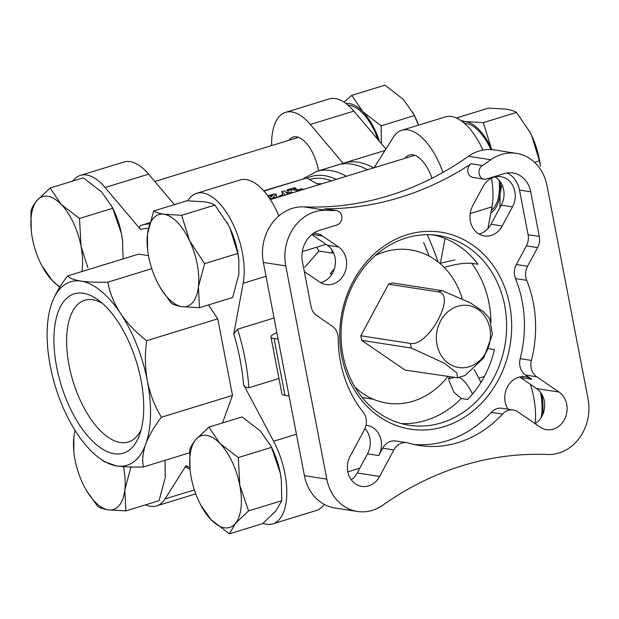 <?xml version="1.0" encoding="UTF-8"?>
<svg xmlns="http://www.w3.org/2000/svg" width="619" height="619" viewBox="0 0 619 619"><rect width="100%" height="100%" fill="white"/><g stroke="black" fill="none" stroke-linecap="round" stroke-linejoin="round"><path stroke-width="0.93" d="M490.867 212.712A47.988 22.679 -107.1 0 0 500.075 194.126A47.988 22.679 -107.1 0 0 500.245 181.731M499.966 207.589L500.075 194.126L501.877 184.477M491.966 149.643A47.988 22.679 -107.1 0 0 491.176 147.926A47.988 22.679 -107.1 0 0 465.705 121.579A47.988 22.679 -107.1 0 0 462.3 121.517M491.176 147.926L483.331 122.632L465.705 121.579L461.047 120.612M379.54 141.457A47.988 22.679 -107.1 0 0 362.835 111.691A47.988 22.679 -107.1 0 0 346.098 103.566M381.312 143.562L381.149 125.796L362.835 111.691L351.739 95.372L344.071 102.143M542.731 414.598A47.988 22.679 -107.1 0 0 541.718 394.086M181.677 215.304L189.522 240.59L204.595 263.663L198.42 286.79L199.473 307.705L232.682 297.499L238.849 274.372L238.872 260.15L237.797 253.465L229.951 228.171L228.256 224.782L214.886 205.098C212.634 203.69 209.16 202.599 204.479 201.825L186.853 200.773L153.651 210.971C155.903 212.379 159.369 213.47 164.05 214.244L181.677 215.304L214.886 205.098M238.88 260.15L238.733 258.85A47.988 22.679 -107.1 0 0 229.951 228.171A47.988 22.679 -107.1 0 0 228.287 224.836A47.988 22.679 -107.1 0 0 226.964 222.43M122.694 242.439A47.988 22.679 -107.1 0 0 122.539 240.899A47.988 22.679 -107.1 0 0 121.456 233.827A47.988 22.679 -107.1 0 0 112.085 206.885L101.609 191.944L83.294 177.839L50.093 188.037L61.188 204.363L79.503 218.461L112.704 208.263L111.188 205.175M123.111 258.897L122.554 241.124L121.456 233.827L112.704 208.263M130.98 466.865L124.806 489.993L125.858 510.899L159.068 500.694L165.234 477.566L165.118 462.045A47.988 22.679 -107.1 0 0 164.917 460.358M238.284 457.557L239.808 485.342L248.559 510.907L235.375 523.473L229.417 533.826L262.626 523.628L275.803 511.054L281.761 500.701L281.343 480.212L280.237 472.924A47.988 22.679 -107.1 0 0 270.867 445.974L260.398 431.033L242.075 416.935L208.874 427.133L219.969 443.452L238.284 457.557L271.493 447.359L269.969 444.272M281.475 481.536A47.988 22.679 -107.1 0 0 281.32 479.996A47.988 22.679 -107.1 0 0 280.237 472.924L271.493 447.359M541.184 417.523A46.139 21.804 -107.1 0 0 540.472 392.253M377.992 139.631A46.139 21.804 -107.1 0 0 348.18 105.261M491.316 210.29A46.139 21.804 -107.1 0 0 499.2 180.4M490.944 149.566A46.139 21.804 -107.1 0 0 464.374 123.212M287.943 194.227L284.322 190.799L281.838 191.565L282.38 194.405L283.603 195.558M331.42 180.872A123.583 58.403 -107.1 0 0 309.446 179.525L317.083 183.75L322.058 183.75M309.446 179.525L306.529 177.978L263.934 191.062M302.722 189.685L302.815 189.12L300.648 188.787L300.47 189.84L293.321 188.733L295.665 188.014L294.149 187.781L286.937 189.994L287.487 192.842L293.135 192.633M276.469 197.415L276.283 194.234L274.186 193.909L267.795 195.875M530.46 384.368A57.219 27.035 72.9 0 1 535.172 423.69A20.303 17.44 98.8 0 0 544.674 406.165A20.303 17.44 98.8 0 0 536.611 388.585L520.517 377.559A20.303 17.44 98.8 0 0 519.62 376.986M271.617 145.597A57.219 27.035 72.9 0 1 285.622 112.333L329.161 98.955A57.219 27.035 72.9 0 1 353.875 111.095L385.923 149.024M374.108 167.757L393.336 137.286A57.219 27.035 72.9 0 1 401.824 130.284L445.355 116.906A57.219 27.035 72.9 0 1 482.913 150.077M491.494 178.202A57.219 27.035 72.9 0 1 491.958 206.854L487.911 228.62M222.515 422.939L232.496 395.394L217.749 318.847L208.51 304.927M148.475 255.632L138.664 254.115L67.587 275.95C69.785 278.264 74.272 279.981 81.035 281.103C88.146 282.132 97.067 282.481 107.807 282.163C109.772 292.888 114.028 303.325 120.573 313.469C127.437 323.528 136.134 332.596 146.672 340.69C144.776 354.308 145.008 367.748 147.376 381.01C150.084 394.195 154.758 406.265 161.412 417.237C154.232 426.545 149.009 435.521 145.736 444.148C142.788 452.682 141.999 460.296 143.391 466.966C132.659 467.283 123.738 466.927 116.62 465.906L104.332 461.735L99.373 458.091A95.976 45.357 -107.1 0 0 116.62 465.906A95.976 45.357 -107.1 0 0 145.736 444.148A95.976 45.357 -107.1 0 0 147.376 381.01A95.976 45.357 -107.1 0 0 120.573 313.469A95.976 45.357 -107.1 0 0 81.035 281.103A95.976 45.357 -107.1 0 0 51.911 302.869C55.176 294.234 60.399 285.258 67.587 275.95M187.812 200.773L188.083 200.339A57.219 27.035 72.9 0 1 196.579 193.329A57.219 27.035 72.9 0 1 231.46 220.968A57.219 27.035 72.9 0 1 243.174 283.285L233.765 333.865L237.564 329.207L274.055 317.996M72.794 181.065A57.219 27.035 72.9 0 1 80.377 175.386A57.219 27.035 72.9 0 1 105.091 187.518L140.498 229.425C139.074 227.761 139.244 226.422 141.016 225.401L141.743 225.169A129.201 61.049 -107.1 0 0 141.016 225.401M190.025 469.318L185.955 467.244L186.002 465.712L165.056 498.906A57.219 27.035 72.9 0 1 156.568 505.916A57.219 27.035 72.9 0 1 145.535 504.856M278.96 378.503L248.838 387.757C246.47 387.881 244.706 386.813 243.53 384.561L273.59 441.239A57.219 27.035 72.9 0 1 272.762 523.867A57.219 27.035 72.9 0 1 263.005 523.318M263.733 190.83L306.529 177.978M373.644 167.896A129.201 61.049 -107.1 0 0 343.878 163.068A129.201 61.049 -107.1 0 0 343.158 163.3A129.201 61.049 -107.1 0 0 340.821 164.197M331.637 249.511L332.333 253.101A77.522 66.597 -81.2 0 1 333.37 252.475M332.333 253.101L318.947 251.035L304.834 267.176M334.376 268.832A77.522 66.597 -81.2 0 0 330.283 273.745L332.032 274.016M375.377 255.469A77.522 66.597 -81.2 0 1 424.332 253.813A77.522 66.597 -81.2 0 1 444.194 267.416A77.522 66.597 -81.2 0 1 462.114 298.288M527.566 266.247A14.763 12.682 98.8 0 0 526.707 280.322A114.43 98.305 -81.2 0 1 531.388 360.405A14.763 12.682 98.8 0 0 536.719 376.77L559.019 392.044A20.303 17.44 98.8 0 1 565.898 416.092A20.303 17.44 98.8 0 1 546.492 429.648A20.303 17.44 98.8 0 1 540.155 427.118L517.848 411.844A14.763 12.682 98.8 0 0 513.244 410.002A14.763 12.682 98.8 0 0 502.527 414.065A114.43 98.305 -81.2 0 1 419.434 445.502A114.43 98.305 -81.2 0 1 408.316 443.003A14.763 12.682 98.8 0 0 406.876 442.686A14.763 12.682 98.8 0 0 393.893 449.928L379.633 476.437A20.303 17.44 98.8 0 1 361.775 486.395A20.303 17.44 98.8 0 1 350.122 456.218L364.382 429.71A14.763 12.682 98.8 0 0 363.16 412.084A114.43 98.305 -81.2 0 1 338.198 338.229A14.763 12.682 98.8 0 0 332.318 326.228L316.634 315.481A14.763 12.682 98.8 0 1 311.055 306.552L302.459 261.922A25.843 22.199 98.8 0 1 319.435 230.361L336.883 224.999A7.382 6.345 98.8 0 0 341.881 217.408A7.382 6.345 98.8 0 0 336.643 210.599A7.382 6.345 98.8 0 0 335.823 210.53A332.225 285.398 98.8 0 1 326.205 210.321A44.297 38.053 -81.2 0 0 285.761 265.915L326.824 479.152A44.297 38.053 -81.2 0 0 357.38 511.464A44.297 38.053 -81.2 0 0 382.968 505.073A332.225 285.398 98.8 0 1 547.606 454.501A44.297 38.053 -81.2 0 0 588.05 398.907L546.987 185.669A44.297 38.053 -81.2 0 0 516.432 153.357A44.297 38.053 -81.2 0 0 490.844 159.741A332.225 285.398 98.8 0 1 482.387 165.505A7.382 6.345 98.8 0 0 479.036 173.312A7.382 6.345 98.8 0 0 484.205 179.162A7.382 6.345 98.8 0 0 486.704 178.976L504.145 173.614A25.843 22.199 98.8 0 1 512.88 172.956A25.843 22.199 98.8 0 1 530.707 191.805L539.296 236.435A14.763 12.682 98.8 0 1 537.594 247.608L527.566 266.247L516.362 264.522A14.763 12.682 98.8 0 0 515.503 278.589A114.43 98.305 -81.2 0 1 520.184 358.672A14.763 12.682 98.8 0 0 525.508 375.037L536.719 376.77M513.244 410.002L502.04 408.277A14.763 12.682 98.8 0 0 491.316 412.331A114.43 98.305 -81.2 0 1 413.863 444.45M362.239 397.53L373.288 399.24A77.522 66.597 -81.2 0 1 355.027 387.2M488.755 348.683L494.442 349.557A95.976 82.451 98.8 0 1 467.6 399.456L461.256 398.474L454.067 392.415L448.86 380.314M431.497 234.81L436.031 235.514A95.976 82.451 98.8 0 1 478.015 264.267L471.663 263.284C463.995 262.858 454.841 264.236 444.194 267.416M454.926 259.895L439.861 263.4M516.432 153.357L494.024 149.891A44.297 38.053 98.8 0 0 468.436 156.282A332.225 285.398 98.8 0 1 303.797 206.854A44.297 38.053 98.8 0 0 263.354 262.456L304.416 475.694A44.297 38.053 98.8 0 0 334.972 508.006L357.38 511.464M478.913 234.005A20.303 17.44 98.8 0 0 490.999 224.271L501.289 205.137A20.303 17.44 98.8 0 0 495.061 176.918M320.588 282.643A20.303 17.44 98.8 0 0 335.049 266.062A20.303 17.44 98.8 0 0 327.35 245.263L311.752 234.578M351.313 479.841A20.303 17.44 98.8 0 0 357.225 472.97L367.516 453.843A20.303 17.44 98.8 0 0 364.939 428.565M276.879 332.682A22.145 4.356 -10.9 0 0 270.96 336.991A22.145 4.356 -10.9 0 0 274.055 338.531L278.124 339.158M270.96 336.991L281.916 393.854A22.145 4.356 -10.9 0 0 285.003 395.394L289.081 396.021M429.06 256.065A129.201 61.049 -107.1 0 0 423.628 242.54M367.423 169.807A129.201 61.049 -107.1 0 0 337.657 164.979L316.642 171.44A129.201 61.049 -107.1 0 1 346.408 176.268M316.665 247.19A120.341 56.863 72.9 0 1 318.947 251.035M438.012 261.899A129.201 61.049 -107.1 0 0 427.296 234.934M336.643 210.599L325.439 208.866A7.382 6.345 98.8 0 0 324.619 208.804A332.225 285.398 98.8 0 0 471.183 163.78A7.382 6.345 98.8 0 0 467.832 171.587A7.382 6.345 98.8 0 0 473.001 177.436L484.205 179.162M520.517 377.559L531.721 379.292A20.303 17.44 98.8 0 0 525.384 376.762A20.303 17.44 98.8 0 0 507.534 386.72A20.303 17.44 98.8 0 0 507.944 409.19M531.721 379.292L525.508 375.037M516.362 264.522L526.39 245.875A14.763 12.682 98.8 0 0 528.092 234.702L519.503 190.079A25.843 22.199 98.8 0 0 507.147 172.941M367.516 453.843L378.72 455.569A20.303 17.44 98.8 0 0 367.059 425.4A20.303 17.44 98.8 0 0 366.007 425.276M378.72 455.569L382.689 448.195L393.893 449.928M406.876 442.686L395.673 440.952A14.763 12.682 98.8 0 0 382.689 448.195M502.202 225.997L512.493 206.87A20.303 17.44 98.8 0 0 500.833 176.694A20.303 17.44 98.8 0 0 482.975 186.652L472.692 205.787A20.303 17.44 98.8 0 0 484.344 235.955A20.303 17.44 98.8 0 0 502.202 225.997L490.999 224.271M304.308 271.532L319.69 282.063A20.303 17.44 98.8 0 0 326.02 284.593A20.303 17.44 98.8 0 0 345.425 271.037A20.303 17.44 98.8 0 0 338.554 246.996L322.453 235.971A20.303 17.44 98.8 0 0 316.123 233.44A20.303 17.44 98.8 0 0 313.477 233.27M341.742 356.474A99.667 85.623 -81.2 0 1 451.684 234.678A99.667 85.623 -81.2 0 1 483.687 400.88A99.667 85.623 -81.2 0 1 341.742 356.474M342.98 355.229A95.976 82.451 -81.2 0 1 438.484 235.537A95.976 82.451 -81.2 0 1 505.321 342.98A95.976 82.451 -81.2 0 1 409.182 425.245A95.976 82.451 -81.2 0 1 342.98 355.229M411.349 348.033L361.682 340.365L405.074 370.085L457.673 377.791L456.737 372.855L444.295 363.198L411.349 348.033A44.669 38.37 -81.2 0 1 410.854 345.758A44.669 38.37 -81.2 0 1 410.467 343.452C428.441 346.926 456.892 294.056 438.213 291.874L388.539 284.198A44.669 38.37 -81.2 0 1 392.547 282.968L442.221 290.644L470.316 302.815L483.393 311.659L489.66 318.39L492.438 334.275L483.702 357.921L465.171 375.393M361.682 340.365A44.669 38.37 -81.2 0 1 360.8 335.777L388.539 284.198M80.377 175.386L123.916 162.008A57.219 27.035 72.9 0 1 148.63 174.14L174.372 204.603M324.209 504.361A57.219 27.035 72.9 0 1 316.301 510.489L272.762 523.867M196.579 193.329L240.11 179.959A57.219 27.035 72.9 0 1 278.875 215.923M285.622 112.333A57.219 27.035 72.9 0 1 310.336 124.465L343.158 163.3M288.965 140.265A31.376 14.825 72.9 0 1 293.213 137.031A31.376 14.825 72.9 0 1 296.609 136.814A31.376 14.825 72.9 0 1 318.545 170.852M474.146 369.35L478.835 378.186A57.219 27.035 72.9 0 1 480.955 382.418M459.399 377.397A31.376 14.825 72.9 0 1 472.483 394.086M448.404 378.534A31.376 14.825 72.9 0 1 450.09 377.041M445.022 238.477L440.411 263.307M405.159 158.216A31.376 14.825 72.9 0 1 409.407 154.982A31.376 14.825 72.9 0 1 412.803 154.765A31.376 14.825 72.9 0 1 432.023 178.249M401.824 130.284A57.219 27.035 72.9 0 1 442.949 172.415M232.496 395.394L161.412 417.237M189.607 452.775L143.391 466.966M217.749 318.847L146.672 340.69M151.763 268.661L107.807 282.163M51.787 303.209L51.911 302.869A95.976 45.357 -107.1 0 0 51.787 303.209A95.976 45.357 -107.1 0 0 50.271 366.007A95.976 45.357 -107.1 0 0 77.073 433.54A95.976 45.357 -107.1 0 0 99.373 458.091M56.669 366.997A83.333 39.376 72.9 0 1 98.351 300.068A83.333 39.376 72.9 0 1 139.67 434.546A83.333 39.376 72.9 0 1 97.098 445.247A83.333 39.376 72.9 0 1 56.669 366.997M295.665 188.014L295.882 189.128M286.937 189.994L288.454 190.234L289.003 193.074M288.454 190.234L290.798 189.507L291.348 192.354M290.798 189.507L299.116 190.791M302.815 189.12L302.915 189.631M281.838 191.565L285.46 194.993M268.213 196.447L273.049 194.962L270.271 197.531A6.422 1.261 -10.9 0 0 270.046 197.964A6.422 1.261 -10.9 0 0 274.704 198.297M282.512 195.898A6.422 1.261 -10.9 0 0 282.666 195.534A6.422 1.261 -10.9 0 0 281.769 195.086L279.239 195.859L279.362 196.502M276.283 194.234L273.111 197.167A3.428 0.673 -10.9 0 0 272.994 197.391A3.428 0.673 -10.9 0 0 276.484 197.407A3.428 0.673 -10.9 0 0 279.718 196.099A3.428 0.673 -10.9 0 0 279.239 195.859M141.171 429.617A74.141 35.035 72.9 0 1 128.899 441.819A74.141 35.035 72.9 0 1 69.057 365.334A74.141 35.035 72.9 0 1 85.36 300.091A74.141 35.035 72.9 0 1 102.367 303.302M410.467 343.452L360.8 335.777M436.991 344.628A31.376 26.957 -81.2 0 1 471.601 306.281A31.376 26.957 -81.2 0 1 481.675 358.61A31.376 26.957 -81.2 0 1 436.991 344.628M229.417 533.826L211.102 519.728L200.626 504.787A47.988 22.679 -107.1 0 0 211.102 519.728A47.988 22.679 -107.1 0 0 235.375 523.473A47.988 22.679 -107.1 0 0 239.808 485.342A47.988 22.679 -107.1 0 0 219.969 443.452A47.988 22.679 -107.1 0 0 195.689 439.707L208.874 427.133M190.01 469.117L189.731 450.059C190.551 447.019 192.54 443.568 195.689 439.707A47.988 22.679 -107.1 0 0 190.18 470.765A47.988 22.679 -107.1 0 0 191.263 477.837A47.988 22.679 -107.1 0 0 200.626 504.787M248.559 510.907L281.761 500.701M125.858 510.899L108.232 509.839C103.551 509.066 100.085 507.975 97.833 506.566L86.629 490.774M73.839 451.514L73.862 437.293A47.988 22.679 -107.1 0 0 73.978 452.814A47.988 22.679 -107.1 0 0 82.76 483.493A47.988 22.679 -107.1 0 0 84.432 486.836A47.988 22.679 -107.1 0 0 108.232 509.839A47.988 22.679 -107.1 0 0 124.806 489.993A47.988 22.679 -107.1 0 0 123.467 466.656M59.741 287.255L52.321 280.631L41.844 265.69A47.988 22.679 -107.1 0 0 52.321 280.631A47.988 22.679 -107.1 0 0 60.066 286.729M31.229 230.02L30.95 210.963C31.77 207.93 33.759 204.479 36.908 200.61L50.093 188.037M79.503 218.461L81.027 246.246L87.913 267.787M199.473 307.705L181.847 306.645C177.166 305.871 173.699 304.78 171.44 303.372L160.244 287.58M204.595 263.663L237.797 253.465M147.593 249.619A47.988 22.679 -107.1 0 0 156.375 280.299A47.988 22.679 -107.1 0 0 158.046 283.641A47.988 22.679 -107.1 0 0 181.847 306.645A47.988 22.679 -107.1 0 0 198.42 286.79A47.988 22.679 -107.1 0 0 189.522 240.59A47.988 22.679 -107.1 0 0 164.05 214.244A47.988 22.679 -107.1 0 0 147.477 234.098A47.988 22.679 -107.1 0 0 147.593 249.619L147.477 234.098L153.651 210.971M75.162 430.576A47.988 22.679 -107.1 0 0 73.862 437.293M81.832 271.579A47.988 22.679 -107.1 0 0 81.027 246.246A47.988 22.679 -107.1 0 0 61.188 204.363A47.988 22.679 -107.1 0 0 36.908 200.61A47.988 22.679 -107.1 0 0 31.391 231.668A47.988 22.679 -107.1 0 0 32.474 238.748A47.988 22.679 -107.1 0 0 41.844 265.69M418.599 125.131A47.988 22.679 -107.1 0 0 413.732 114.213L403.263 99.272L384.948 85.174L351.739 95.372M412.834 112.511L414.359 115.598L381.149 125.796M414.359 115.598L418.498 125.154M539.451 160.801L540.387 166.186A47.988 22.679 -107.1 0 0 531.605 135.507L539.451 160.801L534.53 162.31M456.389 117.966L488.507 108.101L506.133 109.161C510.814 109.934 514.281 111.025 516.532 112.434L529.903 132.11L531.605 135.507A47.988 22.679 -107.1 0 0 529.934 132.164A47.988 22.679 -107.1 0 0 528.881 130.222M516.532 112.434L483.331 122.632M148.39 228.396A125.51 59.308 -107.1 0 0 140.498 229.425M186.002 465.712A125.51 59.308 -107.1 0 0 189.871 467.538M243.53 384.561A125.51 59.308 -107.1 0 0 233.765 333.865M336.31 179.371A125.951 59.517 -107.1 0 0 306.862 178.202M385.033 150.44A129.201 61.049 -107.1 0 0 384.306 150.649L343.878 163.068M149.427 223.892A129.201 61.049 -107.1 0 0 141.743 225.169L149.744 222.708M248.838 387.757A129.201 61.049 -107.1 0 0 237.564 329.207M515.503 278.589L526.707 280.322M520.184 358.672L531.388 360.405M491.316 412.331L502.527 414.065M304.416 475.694L326.824 479.152M263.354 262.456L285.761 265.915M274.055 338.531L285.003 395.394M468.436 156.282L490.844 159.741M324.619 208.804L335.823 210.53M303.797 206.854L326.205 210.321M471.183 163.78L482.387 165.505M461.256 398.474A95.976 82.451 -81.2 0 1 401.406 423.589M447.653 376.662A77.522 66.597 -81.2 0 1 373.288 399.24M471.663 263.284A95.976 82.451 -81.2 0 1 490.937 322.383M536.611 388.585L559.019 392.044M357.225 472.97L379.633 476.437M526.39 245.875L537.594 247.608M528.092 234.702L539.296 236.435M519.503 190.079L530.707 191.805M312.022 234.353L322.453 235.971M327.35 245.263L338.554 246.996M501.289 205.137L512.493 206.87M148.63 174.14L105.091 187.518M194.381 489.9L165.056 498.906M296.431 434.221L273.59 441.239M266.015 276.267L243.174 283.285M310.336 124.465L353.875 111.095M478.835 378.186L484.383 376.484M470.161 213.555L491.958 206.854M273.111 197.167L273.188 197.562M438.213 291.874A44.669 38.37 -81.2 0 1 442.221 290.644M298.544 137.325L154.827 181.475M453.565 377.575L448.543 379.114M359.809 468.157L347.824 471.84M414.738 155.276L270.379 199.62M325.981 244.327L302.327 251.593M303.318 178.667L316.642 171.44M384.306 150.649L385.033 150.432M195.766 493.869L156.568 505.916M270.046 197.964L270.364 199.597M457.681 377.814L465.186 375.423M73.978 452.814L73.831 451.514"/></g></svg>
